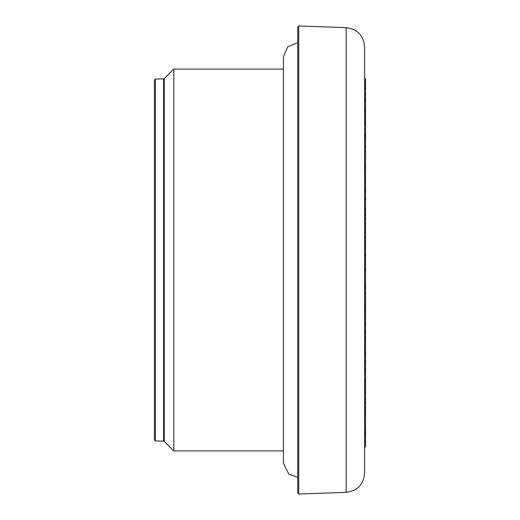 <?xml version="1.0" encoding="UTF-8"?>
<svg xmlns="http://www.w3.org/2000/svg" width="520" height="520" viewBox="0 0 520 520"><rect width="100%" height="100%" fill="white"/><g stroke="black" fill="none" stroke-linecap="round" stroke-linejoin="round"><path stroke-width="0.78" d="M364.598 441.402L365.553 441.402L365.553 446.947L364.598 446.947L364.598 473.252L364.598 46.748L364.598 78.793L365.553 78.793M364.598 254.956L365.553 254.956L364.598 255.183L365.553 255.32L365.553 287.281L364.598 287.281M365.553 217.6L364.598 217.6L364.598 214.89L365.553 214.89L365.553 254.956M365.553 285.948L364.598 285.948L364.598 285.526L365.553 285.526M365.553 331.753L364.598 331.753L364.598 324.766L365.553 324.766L365.553 440.213M365.553 288.373L364.598 288.373L364.598 287.625L365.553 287.625L365.553 324.766M365.553 166.491L364.598 166.491L364.598 154.602L365.553 154.602L365.553 214.89M365.553 93.502L364.598 93.502L364.598 87.939L365.553 87.939L365.553 154.602M365.553 117.494L364.598 117.494L364.598 114.68L365.553 114.68M364.598 110.013L365.553 110.013L364.598 110.013M365.553 181.811L364.598 181.811L364.598 177.587L365.553 177.587M365.553 198.75L364.598 198.75L364.598 191.834L365.553 191.834M365.553 308.067L364.598 308.067L364.598 305.721L365.553 305.721M365.553 300.242L364.598 300.242L364.598 293.449L365.553 293.449M365.553 336.486L364.598 336.486L364.598 335.647L365.553 335.647M365.553 371.28L364.598 371.28L364.598 369.493L365.553 369.493M365.553 432.51L364.598 432.51L364.598 420.784L365.553 420.784M365.553 407.921L364.598 407.921L364.598 403.975L365.553 403.975M365.553 209.164L364.598 209.164L364.598 202.105L365.553 202.105M365.553 146.666L364.598 146.666L364.598 146.224L365.553 146.224M365.553 138.781L364.598 138.781L364.598 137.026L365.553 137.026M364.598 218.283L364.598 223.158L364.598 218.283L365.553 218.283M364.598 215.326L365.553 215.326M364.598 253.422L365.553 253.422M364.598 253.195L365.553 253.195M364.598 254.774L365.553 254.774M365.553 287.755L365.553 288.262M364.598 286.24L365.553 286.24M364.598 268.944L365.553 268.944M364.598 79.144L365.553 79.144L365.553 87.939M364.598 88.712L365.553 88.712M364.598 100.542L365.553 100.542M364.598 168.181L365.553 168.181M364.598 199.446L365.553 199.446M364.598 245.414L365.553 245.414M364.598 245.2L365.553 245.2M364.598 243.588L365.553 243.588M364.598 243.145L365.553 243.145M364.598 240.74L365.553 240.74M364.598 236.763L365.553 236.763M364.598 282.783L365.553 282.783M364.598 270.887L365.553 270.887M364.598 270.673L365.553 270.673M364.598 270.582L365.553 270.582M364.598 269.269L365.553 269.269M364.598 269.055L365.553 269.055M364.598 304.05L365.553 304.05M364.598 340.691L365.553 340.691M364.598 337.928L365.553 337.928M364.598 332.826L365.553 332.826M364.598 331.591L365.553 331.591M364.598 330.168L365.553 330.168M364.598 363.506L365.553 363.506M364.598 362.362L365.553 362.362M364.598 388.629L365.553 388.629M364.598 386.867L365.553 386.867M364.598 381.999L365.553 381.999M364.598 414.928L365.553 414.928M364.598 412.958L365.553 412.958M364.598 432.133L365.553 432.133M364.598 441.188L365.553 441.402M364.598 440.895L365.553 441.188M364.598 434.265L365.553 434.265M364.598 409.578L365.553 409.578M364.598 402.435L365.553 402.435M364.598 399.36L365.553 399.36M364.598 360.568L365.553 360.568M364.598 354.328L365.553 354.328M364.598 353.281L365.553 353.281M364.598 315.153L365.553 315.153M364.598 312.228L365.553 312.228M364.598 311.22L365.553 311.22M364.598 309.459L365.553 309.459M364.598 268.19L365.553 268.19M364.598 265.233L365.553 265.233M364.598 261.703L365.553 261.703M364.598 258.219L365.553 258.219M364.598 255.476L365.553 255.476M364.598 236.529L365.553 236.529M364.598 232.98L365.553 232.98M364.598 230.607L365.553 230.607M364.598 214.305L365.553 214.305M364.598 211.984L365.553 211.984M364.598 209.749L365.553 209.749M364.598 189.364L365.553 189.364M364.598 188.558L365.553 188.558M364.598 166.276L365.553 166.276M364.598 135.447L365.553 135.447M364.598 133.9L365.553 133.9M364.598 123.702L365.553 123.702M364.598 122.194L365.553 122.194M365.553 84.52L364.598 84.52L365.553 84.526L365.553 84.884L364.598 84.884M364.598 83.245L365.553 83.245M364.598 80.86L365.553 80.86M298.721 26L297.733 26.956L297.733 493.044L298.721 494L298.721 26L346.164 27.657C357.409 29.088 363.558 35.451 364.598 46.748M163.612 441.11L155.383 440.966L155.383 79.034L163.612 78.891L163.612 441.11L164.268 441.389L164.268 78.611L173.778 69.102L283.406 69.102L283.406 57.011L283.406 462.988L288.808 474.201L297.733 477.315M164.268 441.389L173.778 450.899L173.778 69.102M155.383 79.034L154.447 79.989L154.447 440.011L155.383 440.966M364.598 248.131L365.553 248.131M364.598 78.858L365.553 78.858M364.598 99.703L365.553 99.703M364.598 94.178L365.553 94.178M364.598 107.309L365.553 107.309M364.598 101.4L365.553 101.4M364.598 111.917L365.553 111.917M364.598 170.885L365.553 170.885M364.598 348.14L365.553 348.14M364.598 343.889L365.553 343.889M364.598 380.101L365.553 380.101M364.598 391.521L365.553 391.521M364.598 430.599L365.553 430.599M364.598 426.757L365.553 426.757M364.598 440.85L365.553 440.85M364.598 435.663L365.553 435.663M364.598 324.044L365.553 324.044M364.598 318.675L365.553 318.675M364.598 227.221L365.553 227.221M364.598 151.157L365.553 151.157M298.721 494L346.164 492.343L346.164 27.657M364.598 293.105L365.553 293.105M364.598 348.374L365.553 348.374M364.598 393.218L365.553 393.218M364.598 436.007L365.553 436.007M364.598 223.158L365.553 223.158M364.598 135.928L365.553 135.928M164.268 78.611L163.612 78.891M346.164 492.343C357.409 490.913 363.558 484.549 364.598 473.252M283.406 462.988L283.406 450.899L173.778 450.899M297.733 42.679L287.749 46.735L283.406 57.011"/></g></svg>

